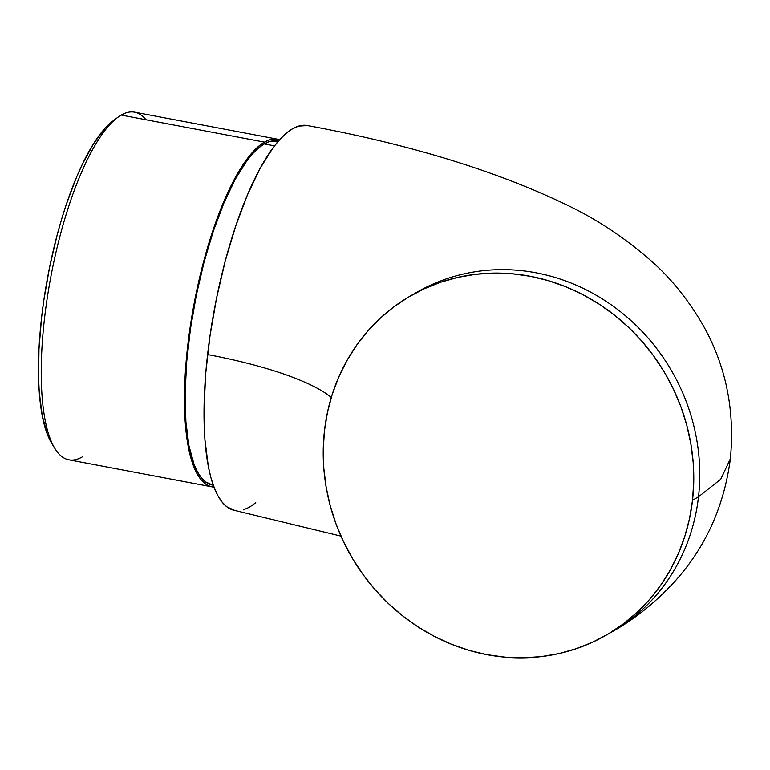 <?xml version="1.0" encoding="UTF-8"?>
<svg xmlns="http://www.w3.org/2000/svg" width="770" height="770" viewBox="0 0 770 770"><rect width="100%" height="100%" fill="white"/><g stroke="black" fill="none" stroke-linecap="round" stroke-linejoin="round"><path stroke-width="1.16" d="M414.52 293.611A195.84 181.643 60 0 1 612.718 305.854A195.84 181.643 60 0 1 698.515 496.785L720.768 479.248L730.384 458.737L720.768 479.248L698.515 496.785A195.84 181.643 -120 0 0 613.786 306.633A195.84 181.643 -120 0 0 416.666 292.35L410.68 295.796A195.84 181.643 60 0 1 607.809 310.079A195.84 181.643 60 0 1 692.528 500.231L698.515 496.785A195.84 181.643 60 0 1 614.46 630.409M612.314 631.669A195.84 181.643 -120 0 0 698.515 496.785L692.528 500.231A195.84 181.643 60 0 1 606.327 635.115L612.314 631.669C634.961 619.003 655.963 602.073 675.319 580.878C705.782 546.902 724.127 506.179 730.384 458.737C735.042 409.505 725.648 364.518 702.221 323.775C687.957 299.453 671.315 278.817 652.277 261.867C626.607 239.172 599.175 220.711 569.964 206.476C498.431 171.537 410.891 144.558 307.374 125.539A195.84 57.259 100.7 0 0 207.582 354.547A199.536 46.489 -173.5 0 1 330.773 397.002M214.695 487.15L209.7 486.217L205.051 483.618L200.787 479.373L196.947 473.531L193.568 466.148L188.323 447.033L185.262 422.769L184.492 394.288L186.042 362.689L189.863 329.175L195.792 295.045L203.626 261.617L213.04 230.153L223.675 201.884L235.139 177.88L246.978 159.072L252.897 151.854L258.739 146.184L264.447 142.123L121.217 115.067L264.447 142.123A176.908 51.725 -79.3 0 1 277.816 139.226L134.586 112.17A176.908 51.725 100.7 0 0 121.217 115.067A176.908 51.725 -79.3 0 1 145.973 119.745M277.816 139.226A176.908 51.725 -79.3 0 1 279.625 139.688M278.288 141.199L277.469 141.045A175.059 51.186 100.7 0 0 264.245 143.913L274.495 145.848L264.245 143.913A175.059 51.186 100.7 0 0 191.066 324.738A175.059 51.186 100.7 0 0 212.462 485.071L213.28 485.225M606.327 635.115A195.84 181.643 60 0 1 409.207 620.841A195.84 181.643 60 0 1 324.478 430.69A195.84 181.643 60 0 1 410.68 295.796M234.715 510.423L226.823 506.795L222.097 502.098L217.843 495.63L214.108 487.449L210.913 477.641L208.304 466.293L204.907 439.429L204.06 407.898L205.773 372.921L210.008 335.826L216.572 298.038L225.235 261.03L235.659 226.197L247.439 194.906L260.125 168.332L273.235 147.513L279.78 139.524L286.248 133.249L292.571 128.754L298.683 126.078L307.442 125.558M255.775 502.714L249.451 507.209L243.339 509.875M331.293 397.426A199.536 46.489 6.5 0 0 207.582 354.547A195.84 57.259 100.7 0 0 233.541 510.163M324.478 430.69L327.481 412.306L332.217 394.433L338.665 377.252L346.741 360.918L356.375 345.586L367.473 331.418L379.928 318.53L393.624 307.066L408.427 297.124L424.193 288.798L440.767 282.186L457.996 277.325L475.716 274.284L493.753 273.081L511.925 273.735L530.068 276.228L547.999 280.55L565.555 286.652L582.553 294.477L598.848 303.938L614.268 314.969L628.676 327.442L641.92 341.245L653.874 356.24L664.433 372.295L673.5 389.245L680.969 406.926L686.773 425.175L690.863 443.809L693.202 462.645L693.76 481.519L692.528 500.231L689.535 518.614L684.79 536.478L678.351 553.668L670.275 570.002L660.641 585.325L649.543 599.503L637.079 612.381L623.382 623.854L608.589 633.797L592.823 642.113L576.239 648.735L559.01 653.586L541.291 656.637L523.263 657.83L505.091 657.185L486.948 654.683L469.007 650.371L451.461 644.269L434.453 636.443L418.158 626.972L402.739 615.952L388.34 603.478L375.096 589.676L363.132 574.67L352.573 558.625L343.516 541.676L336.047 523.995L330.234 505.746L326.143 487.112L323.804 468.266L323.246 449.401L324.478 430.69M213.983 487.121A176.908 51.725 -79.3 0 1 212.125 486.881A176.908 51.725 -79.3 0 1 190.498 324.863A176.908 51.725 -79.3 0 1 264.447 142.123L269.962 139.716L275.246 138.966L280.242 139.899M277.537 141.054L269.702 141.526L264.245 143.913L258.595 147.927L252.81 153.538L246.949 160.68L235.235 179.294L223.897 203.039L213.367 231.019L204.05 262.147L196.312 295.237L190.44 329.011L186.658 362.169L185.118 393.441L185.888 421.623L188.919 445.628L194.107 464.541L197.447 471.856L201.249 477.641L205.465 481.837L212.53 485.081M51.85 443.558L47.345 434.261L42.235 415.646L39.251 392.017L38.596 378.599L38.972 349.205L41.599 317.346L43.726 300.868L49.511 267.633L57.134 235.071L61.542 219.44L66.297 204.435L76.663 176.898L82.169 164.636L93.574 143.692L105.115 128.176L112.786 121.082M82.265 456.928A176.908 51.725 -79.3 0 1 54.93 448.564A176.908 51.725 -79.3 0 1 50.916 276.392A176.908 51.725 -79.3 0 1 117.473 117.55A176.908 51.725 -79.3 0 1 121.217 115.067A176.908 51.725 100.7 0 0 47.268 297.797A176.908 51.725 100.7 0 0 68.896 459.825L212.125 486.881M117.473 117.55L112.728 121.131A172.287 50.368 100.7 0 0 47.904 275.824A172.287 50.368 100.7 0 0 51.811 443.501L54.93 448.564M340.956 536.113L234.648 510.414"/></g></svg>
